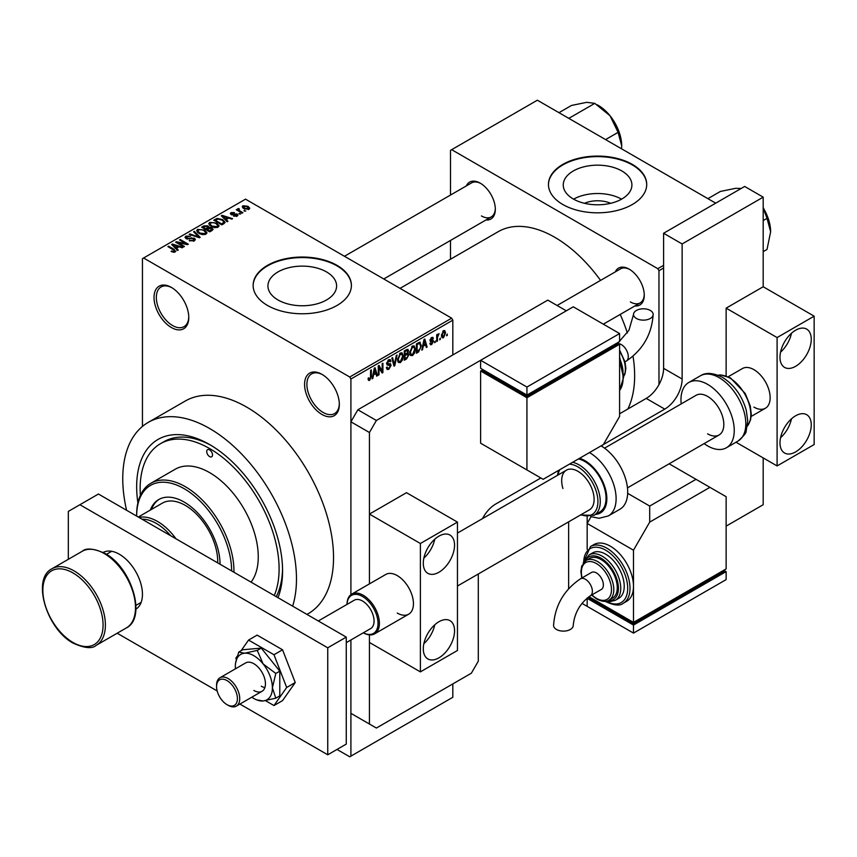 <?xml version="1.0" encoding="UTF-8"?>
<svg xmlns="http://www.w3.org/2000/svg" width="857" height="857" viewBox="0 0 857 857"><rect width="100%" height="100%" fill="white"/><g stroke="black" fill="none" stroke-linecap="round" stroke-linejoin="round"><path stroke-width="1.29" d="M321.953 414.456A24.564 14.183 60 0 1 304.578 384.365A24.564 14.183 60 0 1 321.953 374.338L321.953 374.338A24.564 14.183 60 0 1 339.329 404.429A24.564 14.183 60 0 1 321.953 414.456M322.543 374.691A22.925 13.241 -120 0 0 311.648 373.866A22.925 13.241 -120 0 0 308.134 392.249A22.925 13.241 -120 0 0 323.11 412.453A22.925 13.241 -120 0 0 334.573 413.588A22.925 13.241 -120 0 0 339.318 403.743M171.4 327.535A24.564 14.183 60 0 1 154.024 297.443A24.564 14.183 60 0 1 171.4 287.416L171.4 287.416A24.564 14.183 60 0 1 188.776 317.508A24.564 14.183 60 0 1 171.4 327.535M171.989 287.77A22.925 13.241 -120 0 0 161.095 286.945A22.925 13.241 -120 0 0 157.581 305.328A22.925 13.241 -120 0 0 172.557 325.531A22.925 13.241 -120 0 0 184.019 326.667A22.925 13.241 -120 0 0 188.765 316.822M584.495 203.302A21.746 12.555 180 0 1 610.677 203.302M621.861 170.971A34.334 19.818 0 0 0 584.442 166.676A34.334 19.818 0 0 0 563.253 184.983A34.334 19.818 0 0 0 573.312 198.995A34.334 19.818 0 0 0 610.72 203.291A34.334 19.818 0 0 0 631.909 184.983A34.334 19.818 0 0 0 621.861 170.971M621.571 199.156A34.334 19.818 0 0 0 573.59 199.156M632.327 164.394A49.138 28.367 0 0 0 578.786 158.245A49.138 28.367 0 0 0 548.448 184.448A49.138 28.367 0 0 0 562.845 204.512A49.138 28.367 0 0 0 616.387 210.661A49.138 28.367 0 0 0 646.714 184.448A49.138 28.367 0 0 0 632.327 164.394M646.714 184.716A49.138 28.367 0 0 0 632.327 164.93A49.138 28.367 0 0 0 579 158.727A49.138 28.367 0 0 0 548.448 184.716M277.989 299.961A34.334 19.818 180 0 1 267.941 285.949A34.334 19.818 180 0 1 289.13 267.63A34.334 19.818 180 0 1 326.538 271.926A34.334 19.818 180 0 1 336.597 285.949A34.334 19.818 180 0 1 315.408 304.256A34.334 19.818 180 0 1 277.989 299.961M337.005 265.349A49.138 28.367 0 0 0 283.463 259.2A49.138 28.367 0 0 0 253.136 285.413A49.138 28.367 0 0 0 267.523 305.467A49.138 28.367 0 0 0 321.064 311.616A49.138 28.367 0 0 0 351.402 285.413A49.138 28.367 0 0 0 337.005 265.349M351.402 285.681A49.138 28.367 0 0 0 337.005 265.884A49.138 28.367 0 0 0 283.678 259.682A49.138 28.367 0 0 0 253.136 285.681M615.283 271.894A21.296 12.298 60 0 1 629.199 269.162L629.199 269.162A21.296 12.298 60 0 1 644.26 295.237A21.296 12.298 60 0 1 634.93 305.938M629.788 269.516A19.657 11.345 -120 0 0 620.532 268.862L557.082 305.488M466.347 185.905A21.296 12.298 60 0 1 480.263 183.184L480.263 183.184A21.296 12.298 60 0 1 495.325 209.258A21.296 12.298 60 0 1 486.005 219.949M480.863 183.537A19.657 11.345 -120 0 0 471.596 182.873L344.46 256.275M137.902 502.866A103.183 59.572 60 0 1 209.622 444.547L209.622 444.547A103.183 59.572 60 0 1 282.574 570.912A103.183 59.572 60 0 1 277.989 597.683M211.379 445.586A98.266 56.733 -120 0 0 163.955 441.687L160.484 443.69A98.266 56.733 -120 0 0 140.366 495.389M292.655 606.156A122.84 70.917 -120 0 0 209.622 428.5A122.84 70.917 -120 0 0 148.197 422.415A122.84 70.917 -120 0 0 126.579 510.269M306.977 614.426L308.092 613.773A122.84 70.917 -120 0 0 326.924 515.346A122.84 70.917 -120 0 0 246.677 407.107A122.84 70.917 -120 0 0 185.262 401.022L148.197 422.415M627.827 409.035A113.006 65.25 -120 0 0 633.023 356.266M627.356 332.966A113.006 65.25 -120 0 0 620.2 314.433M600.553 280.4A113.006 65.25 -120 0 0 554.736 237.271A113.006 65.25 -120 0 0 498.228 231.669L400.037 288.37M440.402 338.054L439.662 339.811L440.402 338.054M437.445 337.562L437.445 341.086L436.716 341.514L436.716 334.701L437.445 334.284L437.445 335.366L439.03 333.609L437.445 337.562L436.716 337.133M435.345 340.968L434.606 342.725L435.345 340.968M433.449 341.322L431.671 344.546L430.471 344.728L429.871 343.4L430.61 342.854L431.714 343.55L432.71 341.922L430.407 341.482L429.978 340.422L431.639 337.519L432.86 337.337L433.342 338.472L432.603 339.018L431.66 338.472L430.707 339.854L433.021 340.122L433.449 341.322L431.553 340.229M430.61 342.854L431.714 343.55M432.603 339.018L430.942 338.054M430.107 339.501L430.953 340.283M423.176 346.539L422.533 349.699L421.762 350.149L424.001 339.49L424.783 339.04L427.129 347.042L426.358 347.492L425.725 345.06L422.587 346.196M412.496 355.612L410.385 355.366L409.657 352.581L412.506 346.014L414.188 345.864L415.334 349.185L414.606 352.966L412.496 355.612L409.796 354.059M400.39 362.607L398.269 362.361L397.552 359.565L400.39 352.998L402.083 352.848L403.229 356.169L402.501 359.961L400.39 362.607L397.691 361.043M368.156 379.48L369.667 380.347L368.51 380.358L368.071 378.355L368.81 377.798L369.699 379.233L370.492 378.066L370.599 370.331L371.327 369.903L371.327 376.255L369.667 380.347L368.51 380.358M368.071 378.644L369.699 379.233M452.817 320.175L350.909 379.019L349.752 377.016L451.66 318.172L452.817 320.175L452.817 354.948M452.817 683.918L452.817 697.287L350.909 756.131L350.909 639.975L350.909 713.335L376.384 728.043L471.35 673.216L478.302 661.186L478.302 573.986M350.909 379.019L350.909 594.662L350.909 421.815L357.851 409.775L376.384 420.476L369.431 432.506L369.431 583.885L369.431 514.082L406.497 492.689L457.456 522.106L420.391 543.499L369.431 514.082M373.481 375.227L372.838 378.387L372.067 378.837L374.305 368.178L375.087 367.739L377.434 375.741L376.662 376.18L376.03 373.759L372.902 374.895M379.019 367.332L379.019 374.82L378.28 375.248L378.28 365.885L379.062 365.436L382.179 371.145L382.179 363.636L382.908 363.218L382.908 372.57L382.126 373.031L378.28 366.903M390.385 365.682L387.182 364.975L386.593 363.529L388.692 359.758L390.235 359.544L390.91 361.268L390.181 361.815L388.714 360.84L387.568 363.957L390.01 363.657L391.124 365.243L388.832 369.281L387.16 369.506L386.389 367.535L387.128 366.978L387.653 368.285L388.896 368.146L390.385 365.682L388.51 363.968M388.425 359.919L389.731 360.679L387.9 360.358M387.568 363.957L386.603 363.4L387.568 363.957M390.01 363.657L390.567 363.786M397.059 355.044L394.745 365.746L394.016 366.164L391.831 358.065L392.602 357.626L394.338 364.889L396.288 355.494L397.059 355.044M407.311 352.87L408.81 354.873L406.572 358.922L404.29 360.24L404.29 350.877L407.996 349.281L408.232 353.255M419.619 342.189L421.344 345.66L418.548 352.002L416.395 353.245L416.395 343.882L420.294 342.307M445.554 332.934L443.498 337.712L442.266 337.84L441.451 335.376L443.498 330.663L444.762 330.556L445.554 332.934L444.74 332.462M447.343 334.037L446.604 335.805L447.343 334.037M451.66 318.172L245.52 199.156L142.444 258.664L142.444 426.422M350.909 756.131L349.752 756.795L337.005 749.447M245.83 211.015L243.934 210.768L245.83 211.015M240.785 213.929L238.889 213.682L240.785 213.929M227.973 221.32L227.201 221.77L221.331 215.793L222.113 215.343L232.568 218.674L231.797 219.113L228.733 218.085L226.184 219.553L227.973 221.32M218.91 226.312L218.91 225.241L218.042 227.18L214.657 227.662L211.143 226.484L208.744 223.763L209.729 222.37L216.735 223.141L219.017 225.809M206.805 233.308L206.805 232.236L205.937 234.165L202.541 234.657L199.038 233.468L196.639 230.747L197.624 229.365L204.63 230.137L206.912 232.793M194.368 240.849L189.193 240.678L193.489 240.26L193.596 238.6L186.044 238.61L185.005 237.293L185.915 236.114L190.565 236.232L186.89 236.65L186.805 238.203L194.314 238.16L195.396 239.564L194.368 240.849M194.207 240.935L193.596 238.6M186.89 236.65L186.805 238.953M178.277 250.008L177.506 250.458L171.646 244.481L172.418 244.041L182.873 247.362L182.102 247.802L179.049 246.773L176.499 248.251L178.277 250.008M349.752 377.016L143.601 258M173.478 252.247L171.089 251.369L174.292 251.347L174.474 250.533L167.929 246.634L168.658 246.205L174.164 249.376L175.203 251.904L173.478 252.247M174.292 252.237L174.474 250.533M175.856 251.058L175.203 251.904M184.459 246.452L183.719 246.87L175.61 242.188L176.403 241.738L186.001 243.699L179.509 239.939L180.249 239.521L188.347 244.202L187.554 244.652L177.967 242.702L184.459 246.452M200.174 237.368L199.456 237.785L189.161 234.368L189.933 233.929L198.824 237.057L193.618 231.797L194.389 231.358L200.174 237.368M212.011 230.544L209.719 231.861L201.62 227.18L203.902 225.862L207.972 225.862L208.872 227.309L211.872 227.876L213.082 229.333L212.011 230.544M208.915 227.062L208.872 228.048M223.988 223.623L221.834 224.866L213.725 220.185L217.1 218.406L222.681 219.649L225.123 222.284L223.988 223.623M237.207 216.114L233.522 216.06L236.414 215.6L236.5 214.496L231.09 214.539L230.319 213.532L231.069 212.6L234.464 212.59L231.936 213.072L231.711 214.036L237.089 213.982L237.989 215.118L237.207 216.114M236.414 216.435L236.5 214.496M231.936 213.072L231.711 214.796M242.885 212.707L242.145 213.136L236.253 209.729L237.935 209.847L237.764 208.744L238.782 208.519L239.414 209.129L238.76 210.169L242.885 212.707M237.935 210.704L237.764 209.633M238.782 208.519L238.76 211.186M249.044 209.279L243.934 208.701L242.21 206.783L242.938 205.755L247.984 206.291L249.783 208.251L249.044 209.279M276.265 596.686A98.266 56.733 -120 0 0 282.553 568.877M715.713 203.173L537.36 100.205L450.503 150.35L450.503 195.053M450.503 240.442L450.503 259.232M663.597 268.027L658.969 270.705L658.969 384.632M658.969 270.705L657.801 268.691L451.66 149.675M657.801 268.691L663.597 265.349M630.356 301.932A19.657 11.345 -120 0 0 640.19 302.896A19.657 11.345 -120 0 0 644.239 294.551M481.43 215.943A19.657 11.345 -120 0 0 491.254 216.917A19.657 11.345 -120 0 0 495.314 208.562M171.711 251.701L171.711 250.887M168.658 247.052L168.658 246.205M172.418 245.273L172.418 244.041M176.499 249.43L176.499 248.251M174.121 245.798L175.792 247.555L177.849 246.377L172.932 244.716L174.121 245.798L174.121 247.009M175.792 248.712L175.792 247.555M172.932 245.798L172.932 244.716M177.849 247.469L177.849 246.377M176.403 242.649L176.403 241.738M186.001 244.341L186.001 243.699M180.249 240.367L180.249 239.521M177.967 243.549L177.967 242.702M189.826 240.978L189.826 240.185M193.489 241.235L193.489 240.26M185.915 238.535L185.915 236.114M187.865 239.157L187.865 238.546M191.272 238.46L191.272 237.689M194.314 240.871L194.314 238.16M189.933 234.625L189.933 233.929M194.389 232.59L194.389 231.358M197.624 232.483L197.624 229.365M204.63 231.036L204.63 230.137M198.578 229.912L197.828 230.962L199.788 233.05L204.984 233.629L205.701 232.579L203.859 230.544L201.716 229.665L198.578 229.912M199.788 233.865L199.788 233.05M204.984 234.561L204.984 233.629M203.902 226.955L203.902 225.862M207.972 228.498L207.972 225.862M211.872 230.619L211.872 227.876M203.302 227.298L205.723 228.701L207.801 227.405L207.362 226.366L204.587 226.559L203.302 227.298L203.302 228.155M205.723 229.547L205.723 228.701M207.801 228.594L207.362 226.366M206.666 230.094L206.666 229.248L209.515 230.887L211.861 229.14L211.861 230.629M209.515 231.733L209.515 230.887M211.733 230.694L211.143 228.305L206.666 229.248M211.079 231.079L211.079 229.987M209.729 225.498L209.729 222.37M216.735 224.041L216.735 223.141M210.683 222.916L209.933 223.966L211.893 226.066L217.089 226.634L217.817 225.595L215.975 223.548L213.822 222.67L210.683 222.916M211.893 226.869L211.893 226.066M217.089 227.566L217.089 226.634M217.1 219.349L217.1 218.406M222.681 220.538L222.681 219.649M215.407 220.313L221.62 223.902L222.949 223.131L223.623 221.374L221.931 220.067L217.924 219.038L215.407 220.313L215.407 221.16M221.62 224.748L221.62 223.902M223.913 223.666L223.623 221.374M222.949 224.223L222.949 223.131M222.113 216.585L222.113 215.343M226.184 220.742L226.184 219.553M223.816 217.11L225.487 218.867L227.544 217.678L222.616 216.028L223.816 217.11L223.816 218.321M225.487 220.024L225.487 218.867M222.616 217.11L222.616 216.028M227.544 218.781L227.544 217.678M234.143 216.296L234.143 215.568M231.069 214.518L231.069 212.6M232.429 214.936L232.429 214.186M237.089 216.178L237.089 213.982M239.628 214.111L239.628 213.264M236.993 210.158L236.993 209.312M239.831 211.797L239.831 210.951M244.674 211.197L244.674 210.34M242.938 208.015L242.938 205.755M247.984 207.201L247.984 206.291M248.219 209.601L247.309 206.751L243.763 206.248L243.356 208.337M243.763 206.248L244.674 208.272L248.219 208.776L248.626 208.176L248.626 209.472M244.674 209.087L244.674 208.272M372.238 378.044L372.838 378.387M376.394 375.13L377.434 375.741M375.077 373.202L376.03 373.759M374.413 370.867L373.727 373.984L375.773 372.806L374.755 368.896L374.413 370.867L373.813 370.524M373.159 373.663L373.727 373.984M374.22 368.596L374.755 368.896M378.28 374.402L379.019 374.82M380.594 370.235L382.179 371.145M381.397 371.702L382.908 372.57M386.4 367.878L388.832 369.281M388.5 359.876L390.91 361.268M386.668 362.747L387.332 363.132M388.789 363.893L391.124 365.243M393.759 365.178L394.745 365.746M393.556 364.439L394.338 364.889M402.447 355.719L403.229 356.169M401.922 359.629L402.501 359.961M399.587 353.62L400.401 354.091L398.28 359.158L399.137 361.622L400.38 361.515L402.49 356.566L402.179 354.637L400.176 353.138M397.573 358.751L398.28 359.158M402.179 354.637L400.401 354.091M406.561 349.56L408.607 350.738M406.454 353.512L408.81 354.873M404.29 351.124L405.018 351.541L405.018 354.337L407.182 353.009L407.868 351.316L406.304 349.71M404.29 353.92L405.018 354.337M407.868 351.316L406.304 350.802L405.018 351.541M405.018 355.43L405.018 358.719L407.343 357.251L408.071 355.312L407.686 354.295L405.018 355.43L404.29 355.012M404.29 358.29L405.018 358.719M405.532 354.048L406.475 354.594M414.552 348.735L415.334 349.185M414.027 352.634L414.606 352.966M411.692 346.635L412.506 347.096L410.396 352.173L411.242 354.627L412.496 354.53L414.606 349.581L414.295 347.642L412.281 346.142M409.678 351.756L410.396 352.173M414.295 347.642L412.506 347.096M417.605 351.456L418.548 352.002M420.573 345.21L421.344 345.66M417.134 344.557L417.134 351.724L420.305 348.531L420.605 346.067L419.48 343.378L417.134 344.557L416.395 344.128M416.395 351.306L417.134 351.724M417.488 343.25L418.43 343.796M418.377 342.736L419.844 343.475L418.473 342.682M421.933 349.345L422.533 349.699M426.079 346.442L427.129 347.042M424.772 344.514L425.725 345.06M424.108 342.179L423.422 345.296L425.468 344.118L424.451 340.208L424.108 342.179L423.508 341.836M422.855 344.975L423.422 345.296M423.915 339.908L424.451 340.208M429.882 343.518L431.671 344.546M430.01 339.961L432.517 341.407M431.66 337.508L433.342 338.472M434.606 341.879L435.345 342.307M436.716 340.668L437.445 341.086M436.716 334.937L437.445 335.366M437.873 334.166L438.816 334.701M437.702 334.551L438.291 334.894M436.716 335.58L437.584 336.094M439.662 338.965L440.402 339.383M441.548 336.587L443.498 337.712M443.123 330.931L444.258 331.584L443.487 331.648L442.191 334.948L443.519 336.737L444.815 333.427L442.79 331.241M441.484 334.541L442.191 334.948M441.473 336.062L443.519 336.737M446.604 334.948L447.343 335.376M170.672 535.721A44.221 25.528 -120 0 0 142.016 519.181M139.005 517.446A45.86 26.481 60 0 1 175.996 538.796M209.622 449.893A4.092 2.367 -120 0 0 207.565 449.689A4.092 2.367 -120 0 0 206.944 452.967A4.092 2.367 -120 0 0 209.622 456.577A4.092 2.367 -120 0 0 211.668 456.781A4.092 2.367 -120 0 0 212.29 453.503A4.092 2.367 -120 0 0 209.622 449.893M220.045 564.227A50.777 29.309 -120 0 0 184.137 502.052A50.777 29.309 -120 0 0 158.749 499.535A50.777 29.309 -120 0 0 150.318 510.076M159.338 499.213A50.777 29.309 -120 0 0 151.475 509.412M231.626 570.912A67.146 38.769 -120 0 0 184.137 488.672A67.146 38.769 -120 0 0 136.659 516.085L136.659 514.757A68.785 39.711 60 0 1 150.907 483.262A68.785 39.711 60 0 1 185.294 486.669A68.785 39.711 60 0 1 233.929 572.251M251.047 582.139A68.785 39.711 -120 0 0 252.076 525.898A68.785 39.711 -120 0 0 209.622 472.625A68.785 39.711 -120 0 0 175.224 469.218L150.907 483.262M274.261 595.54A98.266 56.733 -120 0 0 209.622 448.554A98.266 56.733 -120 0 0 160.484 443.69M138.277 517.028L162.369 503.123A45.86 26.481 60 0 1 185.294 505.394A45.86 26.481 60 0 1 217.699 562.878M763.191 220.56L767.026 218.353L770.636 231.808L767.026 249.43L763.191 251.637M763.191 208.23L767.026 218.353M707.893 198.663L720.416 191.432L735.67 188.315L741.209 188.454M763.191 207.79A32.962 19.036 60 0 1 770.636 231.808M569.862 118.962L569.573 117.923L568.534 118.202M605.578 139.584L618.101 132.364L621.7 145.819L621.571 148.818M569.573 117.923L594.79 103.365L610.045 115.781L618.101 132.364M558.968 112.674L571.48 105.454L586.745 102.326L594.79 103.365M621.7 145.819A32.962 19.036 -120 0 0 610.045 115.781A32.962 19.036 -120 0 0 597.029 104.704M438.923 657.844A22.111 12.769 120 0 0 453.364 638.358A22.111 12.769 120 0 0 449.979 620.639A22.111 12.769 120 0 0 438.923 621.732A22.111 12.769 120 0 0 424.483 641.218A22.111 12.769 120 0 0 427.868 658.937A22.111 12.769 120 0 0 438.923 657.844M423.851 643.693A22.111 12.769 120 0 0 434.767 624.774M438.923 572.251A22.111 12.769 120 0 0 453.364 552.765A22.111 12.769 120 0 0 449.979 535.057A22.111 12.769 120 0 0 438.923 536.15A22.111 12.769 120 0 0 424.483 555.636A22.111 12.769 120 0 0 427.868 573.354A22.111 12.769 120 0 0 438.923 572.251M423.851 558.111A22.111 12.769 120 0 0 434.767 539.192M397.23 613.044A22.925 13.241 -120 0 0 408.693 614.18A22.925 13.241 -120 0 0 412.206 595.808A22.925 13.241 -120 0 0 397.23 575.593A22.925 13.241 -120 0 0 385.768 574.458L351.713 594.115A22.925 13.241 60 0 1 378.173 615.476A22.925 13.241 60 0 1 374.648 633.837A22.925 13.241 60 0 1 363.347 632.798A21.95 12.673 -120 0 0 376.834 615.819A21.95 12.673 -120 0 0 359.908 595.219A21.95 12.673 -120 0 0 346.999 604.41A22.925 13.241 60 0 1 351.713 594.115M369.431 724.036L369.431 634.866L369.431 642.461L420.391 671.877L420.391 543.499M457.456 522.106L457.456 650.484L420.391 671.877M103.172 552.433A32.759 18.908 60 0 1 119.284 554.2A32.759 18.908 60 0 1 140.612 582.824A32.759 18.908 60 0 1 135.92 609.156M346.271 637.115L327.749 647.806L79.905 504.719L98.437 494.028L346.271 637.115L346.271 744.09L327.749 754.792L239.896 704.068M68.324 559.3L68.324 511.404L79.905 504.719M217.164 690.946L117.184 633.227M327.749 647.806L327.749 754.792M457.456 586.027L589.359 509.872A22.925 13.241 -120 0 0 592.883 491.511A22.925 13.241 -120 0 0 566.434 470.161A22.925 13.241 -120 0 0 562.91 488.511M572.605 462.309A29.974 17.301 60 0 1 598.647 491.307A29.974 17.301 60 0 1 594.04 515.303L599.836 511.961A29.974 17.301 -120 0 0 604.431 487.965A29.974 17.301 -120 0 0 578.4 458.966M589.477 452.571A37.665 21.746 60 0 1 614.094 485.79A37.665 21.746 60 0 1 608.309 515.946L619.89 509.262A37.665 21.746 -120 0 0 625.674 479.106A37.665 21.746 -120 0 0 601.057 445.886M265.499 700.662L273.972 705.557L282.542 700.608L295.247 682.536L282.542 649.799L257.132 635.123L248.562 640.072L241.074 650.72M273.972 705.557L286.677 687.485L295.247 682.536M286.677 687.485L273.972 654.737L282.542 649.799M273.972 654.737L248.562 640.072M237.25 656.173L235.857 658.144L236.318 659.333M261.267 686.189A16.379 9.459 -120 0 0 264.867 687.603A16.379 9.459 -120 0 1 261.267 686.189M251.819 697.18A26.203 15.126 -120 0 0 253.854 698.487A26.203 15.126 -120 0 0 256.629 699.848A26.203 15.126 -120 0 0 263.12 700.972L275.804 698.176L279.8 695.863L279.8 671.16L261.267 648.106L242.735 649.767L238.739 652.07L235.557 663.179M256.629 699.848L263.12 700.972A26.203 15.126 -120 0 0 272.387 687.796L275.804 673.463L279.8 671.16M253.854 690.463A16.379 9.459 -120 0 0 262.049 691.278A16.379 9.459 -120 0 0 264.556 678.155A16.379 9.459 -120 0 0 253.854 663.725A16.379 9.459 -120 0 0 245.67 662.911L219.96 677.758A16.379 9.459 60 0 1 238.846 693.013A16.379 9.459 60 0 1 236.339 706.125A16.379 9.459 60 0 1 228.144 705.311L226.987 704.647A14.74 8.506 -120 0 0 236.618 693.57A14.74 8.506 -120 0 0 224.963 679.633A14.74 8.506 -120 0 0 216.564 686.586A14.74 8.506 -120 0 0 217.357 691.642A14.74 8.506 -120 0 0 226.987 704.647M275.804 698.176L272.387 687.796A26.203 15.126 -120 0 0 263.12 663.918L257.271 650.42L261.267 648.106M275.804 673.463L263.12 663.918A26.203 15.126 -120 0 0 244.588 653.216L238.739 652.07M257.271 650.42L244.588 653.216A26.203 15.126 -120 0 0 235.536 663.318A26.203 15.126 -120 0 0 235.332 666.392A26.203 15.126 -120 0 0 235.439 668.814M736.013 442.223L777.095 465.94L814.15 444.547L814.15 316.169L763.191 286.752L763.191 197.153L682.129 243.956L682.129 379.019A24.564 14.183 -60 0 1 664.753 409.11L646.221 398.409L619.59 413.792M664.753 409.11L604.528 443.883A24.564 14.183 120 0 0 601.346 446.058M587.163 516.825L587.163 549.358L587.163 523.445L633.484 550.194L633.484 586.295A32.759 18.908 -120 0 0 610.323 546.177A32.759 18.908 -120 0 0 593.944 544.559L590.473 546.562A32.759 18.908 60 0 1 606.852 548.18A32.759 18.908 60 0 1 628.245 577.05A32.759 18.908 60 0 1 623.232 603.296C620.039 606.038 614.308 605.524 606.028 601.753L605.278 601.314M587.163 598.025L587.163 606.36L581.967 603.36M568.63 521.838L568.63 588.684M726.136 526.123L763.191 504.73L763.191 457.917M763.191 197.153L744.669 186.451L663.597 233.254L663.597 368.328L682.129 379.019M682.129 243.956L663.597 233.254M646.221 398.409A24.564 14.183 120 0 0 663.597 368.328M482.523 518.603A24.564 14.183 -60 0 1 495.667 504.055L540.842 477.981M357.851 409.775L547.784 300.121L566.316 310.823L376.384 420.476M369.431 432.506L350.909 421.815M650.302 310.448A9.823 5.678 180 0 1 653.173 314.465A9.823 5.678 180 0 1 647.11 319.704A9.823 5.678 180 0 1 636.397 318.472A9.823 5.678 180 0 1 633.527 314.465A9.823 5.678 180 0 1 639.59 309.227A9.823 5.678 180 0 1 650.302 310.448M619.59 416.459L619.59 344.246L526.937 397.744L480.616 370.995L480.616 443.208L543.156 479.309L603.371 444.547L619.59 416.459M480.616 360.294L526.937 387.043L619.59 333.555L573.269 306.806L480.616 360.294L480.616 368.317L526.937 395.066L526.937 396.405L482.93 370.995L482.93 369.656L480.616 370.995M619.59 344.246L617.276 342.918L617.276 344.246L526.937 396.405M526.937 397.744L526.937 469.957M526.937 387.043L526.937 395.066L619.59 341.579L619.59 333.555M346.271 642.654L370.674 628.567A16.379 9.459 -120 0 0 373.191 615.455A16.379 9.459 -120 0 0 354.295 600.189L318.311 620.971M216.564 686.586L216.564 685.257A16.379 9.459 60 0 1 219.96 677.758M795.617 451.907A22.111 12.769 120 0 0 810.069 432.421A22.111 12.769 120 0 0 806.673 414.702A22.111 12.769 120 0 0 795.617 415.795A22.111 12.769 120 0 0 781.177 435.281A22.111 12.769 120 0 0 784.562 452.999A22.111 12.769 120 0 0 795.617 451.907M780.545 437.756A22.111 12.769 120 0 0 791.472 418.837M795.617 366.314A22.111 12.769 120 0 0 810.069 346.828A22.111 12.769 120 0 0 806.673 329.12A22.111 12.769 120 0 0 795.617 330.213A22.111 12.769 120 0 0 781.177 349.699A22.111 12.769 120 0 0 784.562 367.407A22.111 12.769 120 0 0 795.617 366.314M780.545 352.173A22.111 12.769 120 0 0 791.472 333.255M753.924 407.107A22.925 13.241 -120 0 0 765.397 408.243A22.925 13.241 -120 0 0 768.911 389.871A22.925 13.241 -120 0 0 753.924 369.656A22.925 13.241 -120 0 0 742.462 368.521L728.236 376.737M763.191 286.752L726.136 308.145L726.136 375.891M814.15 316.169L777.095 337.562L726.136 308.145M777.095 465.94L777.095 337.562M604.539 448.157L696.141 395.27A22.925 13.241 60 0 1 707.603 396.405A22.925 13.241 60 0 1 722.58 416.609A22.925 13.241 60 0 1 719.066 434.981A22.925 13.241 60 0 1 707.603 433.846M681.197 403.893A37.665 21.746 60 0 1 688.771 382.501A37.665 21.746 60 0 1 707.603 384.365A37.665 21.746 60 0 1 732.21 417.563A37.665 21.746 60 0 1 726.436 447.75A37.665 21.746 60 0 1 707.603 445.886A37.665 21.746 60 0 1 704.122 443.615M556.45 629.456A9.823 5.678 -0 0 0 567.163 630.688A9.823 5.678 -0 0 0 573.226 625.449C574.447 612.98 580.157 603.103 590.334 595.808A9.823 5.678 60 0 0 592.369 591.319A9.823 5.678 60 0 0 585.417 579.278A9.823 5.678 60 0 0 580.51 578.796C563.949 589.97 554.972 605.513 553.568 625.449A9.823 5.678 -0 0 0 556.45 629.456M580.51 578.796L591.512 572.433A9.823 5.678 60 0 1 599.086 575.068A9.823 5.678 60 0 1 603.371 584.956A9.823 5.678 60 0 1 601.335 589.455L590.334 595.808M609.048 600.136L612.519 598.132A22.925 13.241 -120 0 0 616.033 579.761A22.925 13.241 -120 0 0 601.057 559.557A22.925 13.241 -120 0 0 589.595 558.421L586.124 560.424A22.925 13.241 60 0 1 597.586 561.56A22.925 13.241 60 0 1 612.562 581.764A22.925 13.241 60 0 1 609.048 600.136C606.242 602.096 602.15 601.743 596.761 599.086L591.576 595.09M615.315 600.296L618.797 598.293A26.203 15.126 -120 0 0 622.814 577.297A26.203 15.126 -120 0 0 605.695 554.2A26.203 15.126 -120 0 0 592.583 552.904L589.113 554.908A26.203 15.126 60 0 1 602.214 556.204A26.203 15.126 60 0 1 619.332 579.3A26.203 15.126 60 0 1 615.315 600.296L609.938 601.668L606.306 601.164M623.232 603.296L626.703 601.293A32.759 18.908 -120 0 0 633.484 586.295L633.484 622.407L726.136 568.909L726.136 496.696L709.917 487.344L649.702 522.106L633.484 550.194M726.136 571.587L633.484 625.074L633.484 633.098L726.136 579.611L726.136 571.587L723.822 570.248L723.822 571.587L633.484 623.746L633.484 622.407L588.941 596.686M649.702 522.106L649.702 506.058L696.023 479.32L669.156 463.798M649.702 506.058L627.667 493.343M591.051 516.707L587.163 523.445M696.023 479.32L709.917 487.344M633.484 623.746L589.477 598.336L589.477 596.997L587.163 598.336L633.484 625.074M633.484 633.098L587.163 606.36L587.163 598.336M174.164 250.276L174.164 249.376M189.568 238.953L189.568 238.192M197.26 237.057L197.26 236.489M207.105 228.99L207.105 227.898M215.793 220.088L215.793 218.996M233.607 214.818L233.607 213.896M370.599 375.827L371.327 376.255M386.614 363.85L388.553 364.975M393.192 363.089L394.049 363.582M405.618 358.376L406.572 358.922M405.361 350.256L406.304 350.802M429.978 340.4L431.799 341.45M74.12 570.912A44.221 25.528 60 0 1 103.011 609.884A44.221 25.528 60 0 1 96.23 645.321C92.277 648.974 84.639 648.267 73.295 643.211C46.739 629.338 31.313 578.807 52.009 568.727A44.221 25.528 60 0 1 74.12 570.912M72.963 642.461A42.582 24.585 -120 0 0 103.076 625.074A42.582 24.585 -120 0 0 72.963 572.926A42.582 24.585 -120 0 0 42.85 590.312A42.582 24.585 -120 0 0 72.963 642.461M82.122 551.34C86.021 547.687 93.659 548.394 105.047 553.451C131.603 567.334 147.029 617.854 126.343 627.935A44.221 25.528 -120 0 0 133.114 592.498A44.221 25.528 -120 0 0 104.233 553.536A44.221 25.528 -120 0 0 82.122 551.34L52.009 568.727M595.647 514.371A31.12 17.965 -120 0 0 605.181 488.04A31.12 17.965 -120 0 0 579.568 458.291M581.035 514.671A28.335 16.358 -120 0 0 596.408 491.875A28.335 16.358 -120 0 0 569.412 464.162M559.75 469.732A28.335 16.358 -120 0 0 558.111 474.96M603.949 443.54L604.528 443.883M624.999 361.836L626.242 361.118A9.823 5.678 -120 0 0 628.277 356.619A9.823 5.678 -120 0 0 621.325 344.578A9.823 5.678 -120 0 0 618.54 343.646M619.59 390.438A32.759 18.908 -120 0 0 619.59 362.254M623.039 371.831A26.203 15.126 -120 0 0 619.59 358.526M623.521 376.619A22.925 13.241 -120 0 0 619.59 351.306M700.351 375.816C705.793 372.217 713.163 372.731 722.462 377.359C734.085 384.739 742.023 395.698 746.254 410.246L747.743 420.798L746.179 430.889C746.447 432.721 743.726 436.117 738.016 441.066A37.665 21.746 -120 0 0 743.79 410.878A37.665 21.746 -120 0 0 719.184 377.68A37.665 21.746 -120 0 0 700.351 375.816L688.771 382.501M747.39 426.004A29.974 17.301 -120 0 0 748.236 401.494A29.974 17.301 -120 0 0 729.607 377.948A29.974 17.301 -120 0 0 718.07 375.237M606.049 601.207A31.12 17.965 -120 0 0 627.699 588.095A31.12 17.965 -120 0 0 605.695 550.194A31.12 17.965 -120 0 0 583.692 562.481M607.967 600.671A24.564 14.183 -120 0 0 618.068 584.024A24.564 14.183 -120 0 0 601.057 558.218A24.564 14.183 -120 0 0 585.117 561.099M591.898 594.908A21.296 12.298 -120 0 0 596.429 598.336A21.296 12.298 -120 0 0 611.48 589.637A21.296 12.298 -120 0 0 596.429 563.563A21.296 12.298 -120 0 0 582.064 577.886M174.624 250.865L174.624 252.162M186.226 237.443L186.226 238.707M197.828 230.962L197.828 232.654M205.701 232.579L205.701 234.293M207.951 227.041L207.951 228.508M209.933 223.966L209.933 225.67M217.817 225.595L217.817 227.298M236.896 215.021L236.896 216.275M231.422 213.65L231.422 214.7M238.535 209.74L238.535 211.047M387.653 368.285L386.389 367.557M399.137 361.622L397.637 360.754M407.686 354.295L406.4 353.545M411.242 354.627L409.742 353.759M430.953 343.657L430.15 343.186M432.324 338.365L431.275 337.765M640.19 302.896L603.339 324.171M766.49 214.089L763.191 207.587M383.765 278.975L491.254 216.917M611.673 117.902L617.554 128.1M141.169 602.353L135.942 605.363M126.343 627.935L96.23 645.321M111.689 551.297L106.461 554.308M608.309 515.946L599.032 518.281L590.698 516.578M594.04 515.303L580.425 515.036M558.528 470.439L557.489 475.314M626.242 361.118C642.804 349.945 651.781 334.391 653.173 314.465M619.59 390.546L623.542 377.53L619.59 360.518M623.414 374.788L619.59 356.919M623.532 376.812L624.999 373.898L625.856 368.414L625.021 361.9L619.59 350.063M617.801 343.218L628.952 330.256L633.527 314.465M236.339 706.125L262.049 691.278M765.397 408.243L751.171 416.448M719.066 434.981L627.463 487.869M408.693 614.18L374.648 633.837M566.434 470.161L457.456 533.075M747.368 426.122L750.571 419.909L751.278 414.477L750.282 406.004L745.247 393.524L730.432 377.873L720.566 374.916L717.962 375.195M738.016 441.066L726.436 447.75M586.124 560.424L581.753 566.016L580.896 571.501L581.753 578.079M589.113 554.908L583.863 562.288M590.473 546.562L583.221 563.103"/></g></svg>
